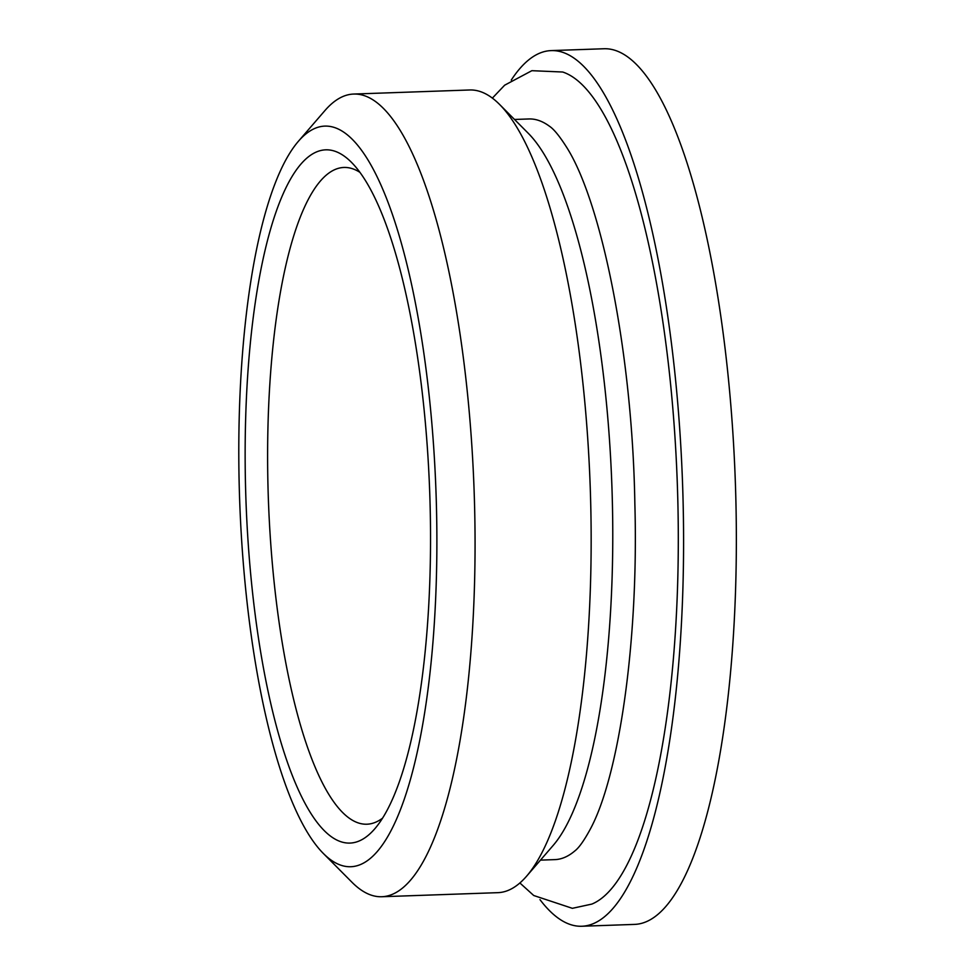 <?xml version="1.0" encoding="UTF-8"?>
<svg xmlns="http://www.w3.org/2000/svg" width="975" height="975" viewBox="0 0 975 975"><rect width="100%" height="100%" fill="white"/><g stroke="black" fill="none" stroke-linecap="round" stroke-linejoin="round"><path stroke-width="1.46" d="M382.553 818.171A328.575 87.116 88 0 1 269.344 521.198A328.575 87.116 88 0 1 347.977 167.663A328.575 87.116 88 0 1 359.921 172.356M511.253 80.084A438.092 116.159 88 0 1 551.155 50.603A438.092 116.159 88 0 1 682.585 484.356A438.092 116.159 88 0 1 581.843 926.25A438.092 116.159 88 0 1 576.432 925.97A438.092 116.159 88 0 1 539.979 899.632M492.375 98.109L504.66 85.191L531.862 70.688L562.697 72.016A418.275 110.906 88 0 1 677.905 503.99A418.275 110.906 88 0 1 591.862 904.081L572.362 908.322L533.739 895.513L519.882 882.972M514.52 119.462L528.889 118.962A370.549 98.256 88 0 1 549.425 126.214C553.727 129.041 559.284 135.781 566.085 146.421C601.283 200.704 632.446 353.096 634.859 503.953C638.808 642.72 618.625 777.441 590.033 829.628C583.988 840.718 578.918 847.823 574.823 850.943A370.549 98.256 88 0 1 554.848 859.621L540.479 860.121M353.669 94.051L469.767 89.98A401.59 106.482 88 0 1 474.727 90.248A401.59 106.482 88 0 1 499.566 104.435L528.255 133.282A370.549 98.256 88 0 1 611.922 486.83A370.549 98.256 88 0 1 553.215 845.374L526.622 876.159A401.59 106.482 88 0 1 497.896 892.661L381.798 896.732A401.59 106.482 -92 0 0 474.447 501.004A401.59 106.482 -92 0 0 358.629 94.307A401.59 106.482 -92 0 0 353.669 94.051A401.59 106.482 -92 0 0 324.943 110.553L298.35 141.338A370.549 98.256 88 0 1 329.44 126.348A370.549 98.256 88 0 1 436.837 552.983A370.549 98.256 88 0 1 323.31 853.43A370.549 98.256 88 0 1 239.643 499.883A370.549 98.256 88 0 1 298.35 141.338M329.977 150.053A346.82 91.967 -92 0 0 247.955 539.76A346.82 91.967 -92 0 0 374.79 828.799A346.82 91.967 -92 0 0 429.743 493.216A346.82 91.967 -92 0 0 351.427 162.301A346.82 91.967 -92 0 0 329.977 150.053M323.31 853.43L351.999 882.277A401.59 106.482 -92 0 0 376.837 896.476A401.59 106.482 -92 0 0 381.798 896.732M499.566 104.435A401.59 106.482 88 0 1 590.241 487.597A401.59 106.482 88 0 1 526.622 876.159M551.155 50.603L603.927 48.75A438.092 116.159 88 0 1 735.357 482.503A438.092 116.159 88 0 1 634.615 924.398L581.843 926.25"/></g></svg>
